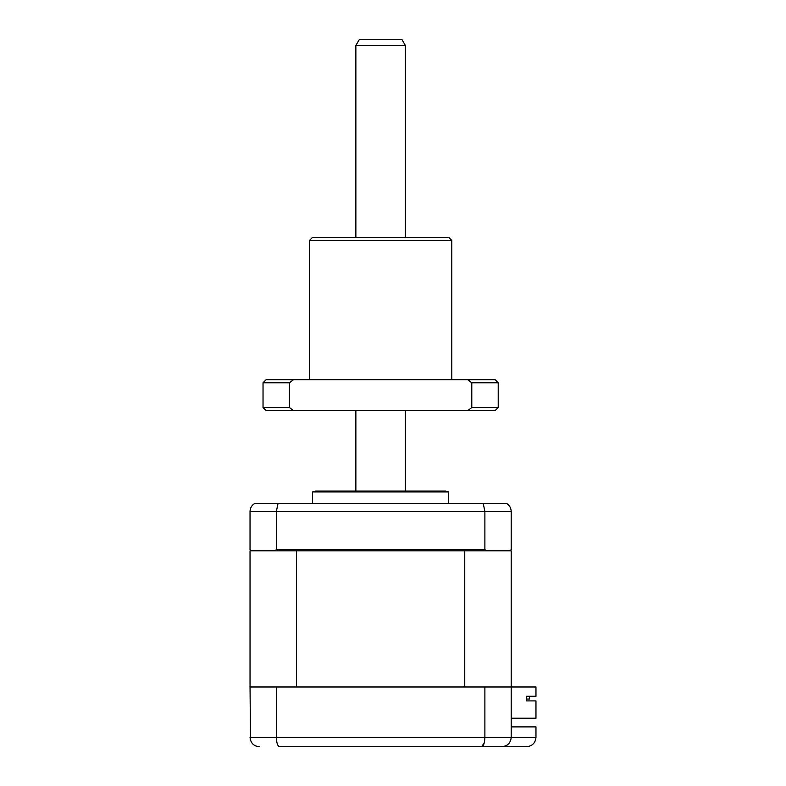 <?xml version="1.0" encoding="UTF-8"?>
<svg xmlns="http://www.w3.org/2000/svg" width="786" height="786" viewBox="0 0 786 786"><rect width="100%" height="100%" fill="white"/><g stroke="black" fill="none" stroke-linecap="round" stroke-linejoin="round"><path stroke-width="1.18" d="M284.689 746.7L279.669 746.7C277.684 746.268 276.584 743.173 276.358 737.415L535.964 737.415C535.374 743.016 532.279 746.111 526.679 746.7L279.669 746.7M250.518 740.363L250.036 686.974L511.205 686.974L511.205 737.415C510.615 743.016 507.52 746.111 501.93 746.7C507.442 746.268 510.536 743.173 511.205 737.415M484.883 686.974L484.883 737.415C484.657 743.173 483.557 746.268 481.582 746.7L484.215 743.055M495.121 746.7L501.93 746.7M276.358 686.974L276.358 737.415L250.036 737.415C250.705 743.173 253.799 746.268 259.321 746.7M511.205 726.893L535.964 726.893L535.964 737.415C535.374 743.016 532.279 746.111 526.679 746.7M312.543 491.928L448.698 491.928L445.603 491.093L315.638 491.093L312.543 491.928L312.543 503.472M511.205 718.227L535.964 718.227L535.964 700.906L526.532 700.906L526.532 696.258L535.964 696.258L535.964 686.974L511.205 686.974L511.205 550.819L509.976 550.819L511.205 549.581L511.205 511.519C511.057 507.943 509.505 505.26 506.557 503.472L254.684 503.472C251.736 505.26 250.194 507.943 250.036 511.519L250.036 549.581L251.274 550.819L250.036 550.819L250.036 686.974M274.835 550.819L276.358 549.581L484.883 549.581L486.416 550.819L251.274 550.819M276.358 549.581L276.358 511.519L278.008 503.472M484.883 549.581L484.883 511.519L483.243 503.472M509.976 550.819L486.416 550.819M506.557 503.472C509.505 505.26 511.057 507.943 511.205 511.519L250.036 511.519C250.194 507.943 251.736 505.26 254.684 503.472M529.469 699.049L526.532 699.049L529.469 699.049L529.469 696.258L529.469 699.049M296.489 550.819L296.489 686.974L464.752 686.974L464.752 550.819M526.532 699.049L526.532 700.906M405.38 45.49L355.861 45.49L359.438 39.3L401.803 39.3L405.38 45.49L405.38 237.343M405.38 410.636L405.38 491.093M355.861 45.49L355.861 237.343M355.861 410.636L355.861 491.093M495.121 379.697L498.216 382.792L498.216 407.541L471.787 407.541L467.768 410.636L293.483 410.636L289.454 407.541L289.454 382.792L293.483 379.697L495.121 379.697M309.448 240.437L312.543 237.343L448.698 237.343L451.793 240.437L309.448 240.437L309.448 379.697M498.216 407.541L495.121 410.636L467.768 410.636M467.768 379.697L471.787 382.792L471.787 407.541M471.787 382.792L498.216 382.792M293.483 379.697L266.13 379.697L263.035 382.792L289.454 382.792M263.035 382.792L263.035 407.541L289.454 407.541M293.483 410.636L266.13 410.636L263.035 407.541M448.698 503.472L448.698 491.928M451.793 240.437L451.793 379.697"/></g></svg>

